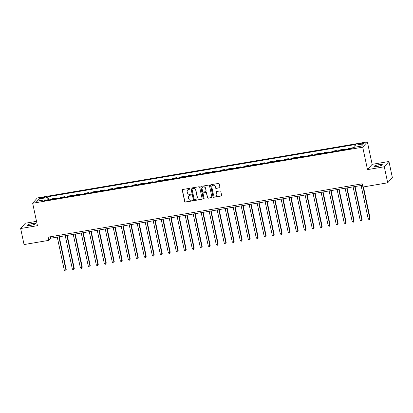 <?xml version="1.0" encoding="UTF-8"?>
<svg xmlns="http://www.w3.org/2000/svg" width="413" height="413" viewBox="0 0 413 413"><rect width="100%" height="100%" fill="white"/><g stroke="black" fill="none" stroke-linecap="round" stroke-linejoin="round"><path stroke-width="0.62" d="M189.97 188.726A0.459 0.439 -138.6 0 0 189.433 188.359L182.763 189.495A0.656 0.625 -138.6 0 0 182.272 190.228L184.678 201.559A0.656 0.625 -138.6 0 0 185.442 202.086L192.112 200.95A0.459 0.439 -138.6 0 0 192.458 200.434A0.459 0.439 -138.6 0 0 191.926 200.068L191.059 200.217A2.091 2.003 -138.6 0 1 188.622 198.545L188.421 197.6A2.091 2.003 -138.6 0 1 190.006 195.241L190.868 195.096A0.459 0.439 -138.6 0 0 191.214 194.58A0.459 0.439 -138.6 0 0 190.682 194.213L189.815 194.363A2.091 2.003 -138.6 0 1 187.378 192.69L187.177 191.746A2.091 2.003 -138.6 0 1 188.762 189.386L189.624 189.242A0.459 0.439 -138.6 0 0 189.97 188.726M378.943 164.663A4.264 0.749 -12 0 0 373.971 166.46A4.264 0.749 -12 0 0 377.337 166.491A4.264 0.749 -12 0 0 382.309 164.689A4.264 0.749 -12 0 0 378.943 164.663M32.255 223.536A4.264 0.749 -12 0 0 27.284 225.338A4.264 0.749 -12 0 0 30.645 225.364A4.264 0.749 -12 0 0 35.621 223.562A4.264 0.749 -12 0 0 32.255 223.536M361.948 143.125A2.132 0.372 -12 0 0 359.46 144.023A2.132 0.372 -12 0 0 361.143 144.039A2.132 0.372 -12 0 0 363.631 143.135A2.132 0.372 -12 0 0 361.948 143.125M219.401 187.869A0.656 0.625 -138.6 0 0 219.897 187.135L219.22 183.955A0.656 0.625 -138.6 0 0 218.456 183.434L211.048 184.688A0.656 0.625 -138.6 0 0 210.553 185.427L212.963 196.758A0.656 0.625 -138.6 0 0 213.727 197.28L221.136 196.02A0.656 0.625 -138.6 0 0 221.626 195.287L220.81 191.446A0.656 0.625 -138.6 0 0 220.052 190.925L216.882 191.462A0.656 0.625 -138.6 0 0 216.386 192.2L216.789 194.1A1.75 1.678 -138.6 0 1 214.693 196.025A1.75 1.678 -138.6 0 1 213.433 194.673L211.843 187.213A1.75 1.678 -138.6 0 1 213.944 185.287A1.75 1.678 -138.6 0 1 215.204 186.64L215.467 187.884A0.656 0.625 -138.6 0 0 216.231 188.411L219.525 187.729A0.656 0.625 -138.6 0 0 219.814 187.595M367.498 169.629L384.286 166.775L387.699 182.809L392.35 177.528L388.943 161.493L372.149 164.343L367.379 141.896L362.728 147.178L367.498 169.629L372.149 164.343M36.52 221.342L25.301 223.247L20.65 228.528L37.438 225.679L32.668 203.232L362.728 147.178M20.65 228.528L24.057 244.563L48.842 240.356L50.732 238.213L362.537 185.261M387.699 182.809L362.908 187.022L362.227 183.811L48.161 237.15L48.842 240.356M199.691 187.27A0.656 0.625 -138.6 0 0 198.932 186.748L191.524 188.008A0.656 0.625 -138.6 0 0 191.028 188.741L193.439 200.073A0.656 0.625 -138.6 0 0 194.198 200.594L201.606 199.34A0.656 0.625 -138.6 0 0 202.102 198.601L199.691 187.27M201.286 186.346L208.694 185.091A0.656 0.625 -138.6 0 1 209.458 185.613L211.864 196.944A0.656 0.625 -138.6 0 1 211.373 197.682L208.198 198.219A0.656 0.625 -138.6 0 1 207.44 197.698L206.464 193.098A0.656 0.625 -138.6 0 0 205.7 192.577L203.599 192.933A0.656 0.625 -138.6 0 0 203.103 193.671L204.12 198.457A0.459 0.439 -138.6 0 1 203.573 198.958A0.459 0.439 -138.6 0 1 203.242 198.607L200.79 187.084A0.656 0.625 -138.6 0 1 201.286 186.346M40.629 198.457L42.038 198.214A2.065 0.361 -12 0 0 44.444 197.342A2.065 0.361 -12 0 0 42.818 197.331L41.408 197.569A2.065 0.361 -12 0 0 38.998 198.441A2.065 0.361 -12 0 0 40.629 198.457M367.379 141.896L37.325 197.946L32.668 203.232M45.575 200.46L45.223 199.789L44.459 200.651L352.129 148.401L352.893 147.539L361.525 146.073L363.461 143.874L354.829 145.34L355.588 144.478L47.918 196.727L47.159 197.59L47.19 200.186M45.223 199.789L36.587 201.255L38.523 199.056L47.159 197.59M384.286 166.775L388.943 161.493M50.422 236.763L50.732 238.213M48.605 199.949L47.918 196.727M56.602 198.591L56.488 198.059L52.327 198.767L51.759 199.412M64.593 197.233L64.485 196.702L60.324 197.409L59.756 198.054M72.59 195.876L72.476 195.344L68.321 196.051L67.753 196.696M80.587 194.518L80.473 193.986L76.317 194.693L75.749 195.339M88.583 193.16L88.47 192.628L84.314 193.336L83.746 193.981M96.575 191.802L96.466 191.271L92.306 191.978L91.738 192.623M104.572 190.445L104.458 189.913L100.302 190.62L99.734 191.265M112.568 189.087L112.455 188.555L108.299 189.262L107.731 189.908M120.565 187.729L120.451 187.197L116.296 187.905L115.728 188.55M128.562 186.371L128.448 185.84L124.287 186.547L123.719 187.192M136.553 185.014L136.445 184.482L132.284 185.189L131.716 185.835M144.55 183.656L144.436 183.124L140.281 183.831L139.713 184.477M152.547 182.298L152.433 181.766L148.277 182.474L147.709 183.119M160.543 180.94L160.43 180.409L156.274 181.116L155.706 181.761M168.535 179.583L168.427 179.051L164.266 179.758L163.698 180.404M176.532 178.225L176.418 177.693L172.262 178.401L171.694 179.046M184.528 176.867L184.415 176.336L180.259 177.043L179.691 177.688M192.525 175.51L192.412 174.978L188.256 175.685L187.688 176.33M200.522 174.147L200.408 173.62L196.247 174.327L195.679 174.973M208.513 172.789L208.405 172.262L204.244 172.97L203.676 173.615M216.51 171.431L216.397 170.905L212.241 171.612L211.673 172.257M224.507 170.073L224.393 169.547L220.237 170.254L219.67 170.899M232.504 168.716L232.39 168.189L228.234 168.896L227.666 169.542M240.495 167.358L240.387 166.831L236.226 167.539L235.658 168.184M248.492 166L248.378 165.474L244.222 166.181L243.655 166.826M256.488 164.642L256.375 164.116L252.219 164.823L251.651 165.468M264.485 163.285L264.372 162.758L260.216 163.465L259.648 164.111M272.482 161.927L272.368 161.4L268.207 162.108L267.645 162.748M280.473 160.569L280.365 160.043L276.204 160.75L275.636 161.39M288.47 159.211L288.357 158.685L284.201 159.392L283.633 160.032M296.467 157.854L296.353 157.327L292.197 158.034L291.63 158.675M304.464 156.496L304.35 155.969L300.194 156.677L299.626 157.317M312.455 155.138L312.347 154.612L308.186 155.319L307.618 155.959M320.452 153.781L320.338 153.254L316.182 153.961L315.615 154.601M328.449 152.423L328.335 151.896L324.179 152.603L323.611 153.244M336.445 151.065L336.332 150.538L332.176 151.246L331.608 151.886M344.442 149.707L344.328 149.181L340.167 149.888L339.605 150.528M352.387 148.112L352.325 147.823L348.164 148.525L347.596 149.17M56.488 198.059L55.92 198.705M64.485 196.702L63.917 197.347M72.476 195.344L71.908 195.989M80.473 193.986L79.905 194.631M88.47 192.628L87.902 193.274M96.466 191.271L95.899 191.916M104.458 189.913L103.895 190.558M112.455 188.555L111.887 189.2M120.451 187.197L119.884 187.843M128.448 185.84L127.88 186.485M136.445 184.482L135.877 185.127M144.436 183.124L143.869 183.77M152.433 181.766L151.865 182.412M160.43 180.409L159.862 181.054M168.427 179.051L167.859 179.696M176.418 177.693L175.855 178.339M184.415 176.336L183.847 176.981M192.412 174.978L191.844 175.623M200.408 173.62L199.84 174.265M208.405 172.262L207.837 172.908M216.397 170.905L215.829 171.55M224.393 169.547L223.825 170.192M232.39 168.189L231.822 168.834M240.387 166.831L239.819 167.477M248.378 165.474L247.815 166.119M256.375 164.116L255.807 164.761M264.372 162.758L263.804 163.403M272.368 161.4L271.8 162.046M280.365 160.043L279.797 160.688M288.357 158.685L287.789 159.33M296.353 157.327L295.785 157.972M304.35 155.969L303.782 156.615M312.347 154.612L311.779 155.257M320.338 153.254L319.776 153.899M328.335 151.896L327.767 152.542M336.332 150.538L335.764 151.184M344.328 149.181L343.761 149.826M352.325 147.823L351.757 148.468M354.855 147.204L354.829 145.34M40.071 200.661L38.523 199.056M189.928 189.025A0.459 0.439 -138.6 0 1 189.748 189.097L188.886 189.247A2.091 2.003 -138.6 0 0 187.683 189.949M188.927 195.803A2.091 2.003 -138.6 0 1 190.13 195.101L190.992 194.951A0.459 0.439 -138.6 0 0 191.173 194.879M182.474 189.624A0.656 0.625 -138.6 0 0 182.396 190.088L184.802 201.42A0.656 0.625 -138.6 0 0 185.566 201.942L192.236 200.811A0.459 0.439 -138.6 0 0 192.417 200.733M191.234 188.137A0.656 0.625 -138.6 0 0 191.152 188.596L193.563 199.933A0.656 0.625 -138.6 0 0 194.327 200.455L201.735 199.195A0.656 0.625 -138.6 0 0 202.024 199.066M192.401 188.772A0.459 0.439 -138.6 0 0 192.055 189.283L194.167 199.231A0.459 0.439 -138.6 0 0 194.704 199.598L195.612 199.443A2.091 2.003 -138.6 0 0 197.192 197.089L195.747 190.29A2.091 2.003 -138.6 0 0 193.31 188.617L192.525 188.627A0.459 0.439 -138.6 0 0 192.221 188.844M196.815 198.741A2.091 2.003 -138.6 0 0 197.321 196.944L197.192 197.089M192.525 188.627L193.439 188.473A2.091 2.003 -138.6 0 1 195.876 190.145L197.321 196.944M203.31 193.067A0.656 0.625 -138.6 0 1 203.723 192.794L205.824 192.432A0.656 0.625 -138.6 0 1 206.588 192.959L207.563 197.553A0.656 0.625 -138.6 0 0 208.328 198.075L211.497 197.538A0.656 0.625 -138.6 0 0 211.786 197.409M200.997 186.48A0.656 0.625 -138.6 0 0 200.919 186.939L203.366 198.462A0.459 0.439 -138.6 0 0 204.079 198.756M205.447 188.333A1.75 1.678 -138.6 0 0 202.458 187.461A1.75 1.678 -138.6 0 0 202.091 188.901L202.649 191.529A0.656 0.625 -138.6 0 0 203.408 192.055L205.514 191.694A0.656 0.625 -138.6 0 0 206.004 190.961L205.576 188.189A1.75 1.678 -138.6 0 0 202.52 187.394M205.927 191.42A0.656 0.625 -138.6 0 0 206.133 190.816L206.004 190.961M205.576 188.189L206.133 190.816M212.277 185.7A1.75 1.678 -138.6 0 1 215.328 186.5L215.596 187.745A0.656 0.625 -138.6 0 0 216.355 188.266L219.525 187.729M216.484 195.468A1.75 1.678 -138.6 0 0 216.918 193.96L216.789 194.1M216.593 191.591A0.656 0.625 -138.6 0 0 216.51 192.055L216.918 193.96M210.759 184.823A0.656 0.625 -138.6 0 0 210.682 185.282L213.087 196.614A0.656 0.625 -138.6 0 0 213.851 197.14L221.26 195.881A0.656 0.625 -138.6 0 0 221.549 195.747M57.273 237.103L64.361 270.458L66.276 269.828L59.245 236.768M66.276 269.828L65.75 270.995L65.961 270.185L58.868 236.83M65.75 270.995L65.109 271.104L64.361 270.458M65.264 235.746L72.358 269.1L74.268 268.471L67.242 235.41M74.268 268.471L73.746 269.637L73.958 268.827L66.865 235.472M73.746 269.637L73.106 269.746L72.358 269.1M73.261 234.388L80.354 267.743L82.264 267.113L75.238 234.052M82.264 267.113L81.743 268.28L81.95 267.469L74.861 234.114M81.743 268.28L81.103 268.388L80.354 267.743M81.258 233.03L88.346 266.385L90.261 265.755L83.235 232.695M90.261 265.755L89.74 266.922L89.946 266.111L82.858 232.756M89.74 266.922L89.1 267.03L88.346 266.385M89.254 231.672L96.343 265.027L98.258 264.397L91.227 231.337M98.258 264.397L97.736 265.564L97.943 264.754L90.855 231.399M97.736 265.564L97.096 265.673L96.343 265.027M97.251 230.315L104.339 263.67L106.255 263.04L99.223 229.979M106.255 263.04L105.728 264.206L105.94 263.396L98.846 230.041M105.728 264.206L105.088 264.315L104.339 263.67M105.243 228.957L112.336 262.312L114.246 261.682L107.22 228.621M114.246 261.682L113.725 262.849L113.931 262.038L106.843 228.683M113.725 262.849L113.085 262.957L112.336 262.312M113.239 227.599L120.328 260.954L122.243 260.324L115.217 227.264M122.243 260.324L121.721 261.491L121.928 260.68L114.84 227.326M121.721 261.491L121.081 261.599L120.328 260.954M121.236 226.241L128.324 259.596L130.24 258.966L123.213 225.906M130.24 258.966L129.718 260.133L129.925 259.323L122.837 225.968M129.718 260.133L129.078 260.242L128.324 259.596M129.233 224.884L136.321 258.239L138.236 257.609L131.205 224.548M138.236 257.609L137.71 258.775L137.921 257.965L130.828 224.61M137.71 258.775L137.075 258.884L136.321 258.239M137.224 223.526L144.318 256.881L146.228 256.251L139.202 223.19M146.228 256.251L145.706 257.418L145.918 256.607L138.825 223.252M145.706 257.418L145.066 257.526L144.318 256.881M145.221 222.168L152.314 255.523L154.225 254.893L147.198 221.833M154.225 254.893L153.703 256.06L153.91 255.249L146.821 221.895M153.703 256.06L153.063 256.168L152.314 255.523M153.218 220.81L160.306 254.165L162.221 253.536L155.195 220.475M162.221 253.536L161.7 254.702L161.906 253.892L154.818 220.537M161.7 254.702L161.06 254.811L160.306 254.165M161.215 219.453L168.303 252.808L170.218 252.178L163.187 219.117M170.218 252.178L169.697 253.345L169.903 252.534L162.815 219.179M169.697 253.345L169.056 253.453L168.303 252.808M169.211 218.095L176.299 251.45L178.215 250.82L171.183 217.759M178.215 250.82L177.688 251.987L177.9 251.176L170.806 217.821M177.688 251.987L177.048 252.095L176.299 251.45M177.203 216.737L184.296 250.092L186.206 249.462L179.18 216.402M186.206 249.462L185.685 250.629L185.891 249.819L178.803 216.464M185.685 250.629L185.045 250.737L184.296 250.092M185.2 215.379L192.288 248.734L194.203 248.105L187.177 215.044M194.203 248.105L193.682 249.271L193.888 248.461L186.8 215.106M193.682 249.271L193.041 249.38L192.288 248.734M193.196 214.022L200.284 247.377L202.2 246.747L195.173 213.686M202.2 246.747L201.678 247.914L201.885 247.103L194.797 213.748M201.678 247.914L201.038 248.022L200.284 247.377M201.193 212.664L208.281 246.019L210.196 245.389L203.165 212.328M210.196 245.389L209.67 246.556L209.881 245.745L202.788 212.39M209.67 246.556L209.035 246.664L208.281 246.019M209.184 211.306L216.278 244.661L218.188 244.031L211.162 210.971M218.188 244.031L217.666 245.198L217.878 244.388L210.785 211.033M217.666 245.198L217.026 245.307L216.278 244.661M217.181 209.949L224.274 243.303L226.185 242.674L219.158 209.613M226.185 242.674L225.663 243.84L225.87 243.03L218.782 209.675M225.663 243.84L225.023 243.949L224.274 243.303M225.178 208.591L232.266 241.946L234.181 241.316L227.155 208.255M234.181 241.316L233.66 242.483L233.866 241.672L226.778 208.317M233.66 242.483L233.02 242.591L232.266 241.946M233.175 207.233L240.263 240.588L242.178 239.958L235.152 206.898M242.178 239.958L241.657 241.125L241.863 240.314L234.775 206.959M241.657 241.125L241.016 241.233L240.263 240.588M241.171 205.875L248.259 239.23L250.175 238.6L243.143 205.54M250.175 238.6L249.648 239.762L249.86 238.957L242.767 205.602M249.648 239.762L249.008 239.876L248.259 239.23M249.163 204.518L256.256 237.873L258.166 237.243L251.14 204.182M258.166 237.243L257.645 238.404L257.851 237.599L250.763 204.244M257.645 238.404L257.005 238.518L256.256 237.873M257.16 203.16L264.248 236.515L266.163 235.885L259.137 202.824M266.163 235.885L265.642 237.047L265.848 236.241L258.76 202.886M265.642 237.047L265.001 237.155L264.248 236.515M265.156 201.802L272.244 235.152L273.845 234.883L274.16 234.527L267.134 201.467M274.16 234.527L273.638 235.689L273.845 234.883L266.757 201.529M273.638 235.689L272.998 235.797L272.244 235.152M273.153 200.444L280.241 233.794L281.842 233.526L282.156 233.169L275.125 200.109M282.156 233.169L281.63 234.331L281.842 233.526L274.748 200.171M281.63 234.331L280.995 234.439L280.241 233.794M281.145 199.081L288.238 232.436L290.148 231.812L283.122 198.751M290.148 231.812L289.627 232.973L289.838 232.168L282.745 198.813M289.627 232.973L288.986 233.082L288.238 232.436M289.141 197.724L296.235 231.079L297.83 230.81L298.145 230.454L291.119 197.388M298.145 230.454L297.623 231.616L297.83 230.81L290.742 197.455M297.623 231.616L296.983 231.724L296.235 231.079M297.138 196.366L304.226 229.721L305.826 229.452L306.141 229.096L299.115 196.03M306.141 229.096L305.62 230.258L305.826 229.452L298.738 196.098M305.62 230.258L304.98 230.366L304.226 229.721M305.135 195.008L312.223 228.363L313.823 228.095L314.138 227.739L307.112 194.673M314.138 227.739L313.617 228.9L313.823 228.095L306.735 194.74M313.617 228.9L312.977 229.008L312.223 228.363M313.131 193.651L320.22 227.005L321.82 226.737L322.135 226.381L315.104 193.315M322.135 226.381L321.608 227.542L321.82 226.737L314.727 193.382M321.608 227.542L320.968 227.651L320.22 227.005M321.123 192.293L328.216 225.648L329.811 225.379L330.126 225.023L323.1 191.957M330.126 225.023L329.605 226.185L329.811 225.379L322.723 192.024M329.605 226.185L328.965 226.293L328.216 225.648M329.12 190.935L336.208 224.29L337.808 224.022L338.123 223.665L331.097 190.599M338.123 223.665L337.602 224.827L337.808 224.022L330.72 190.667M337.602 224.827L336.962 224.935L336.208 224.29M337.116 189.577L344.205 222.932L345.805 222.664L346.12 222.308L339.094 189.242M346.12 222.308L345.598 223.469L345.805 222.664L338.717 189.309M345.598 223.469L344.958 223.578L344.205 222.932M345.113 188.22L352.201 221.575L353.802 221.306L354.117 220.95L347.085 187.884M354.117 220.95L353.59 222.111L353.802 221.306L346.708 187.951M353.59 222.111L352.955 222.22L352.201 221.575M353.105 186.862L360.198 220.217L361.798 219.948L362.108 219.592L355.082 186.526M362.108 219.592L361.587 220.754L361.798 219.948L354.705 186.593M361.587 220.754L360.947 220.862L360.198 220.217M361.101 185.504L368.195 218.859L370.105 218.234L363.45 186.929M370.105 218.234L369.583 219.396L369.79 218.591L363.073 186.991M369.583 219.396L368.943 219.504L368.195 218.859M41.563 198.297L41.408 197.569M42.962 198.018L42.818 197.331"/></g></svg>
